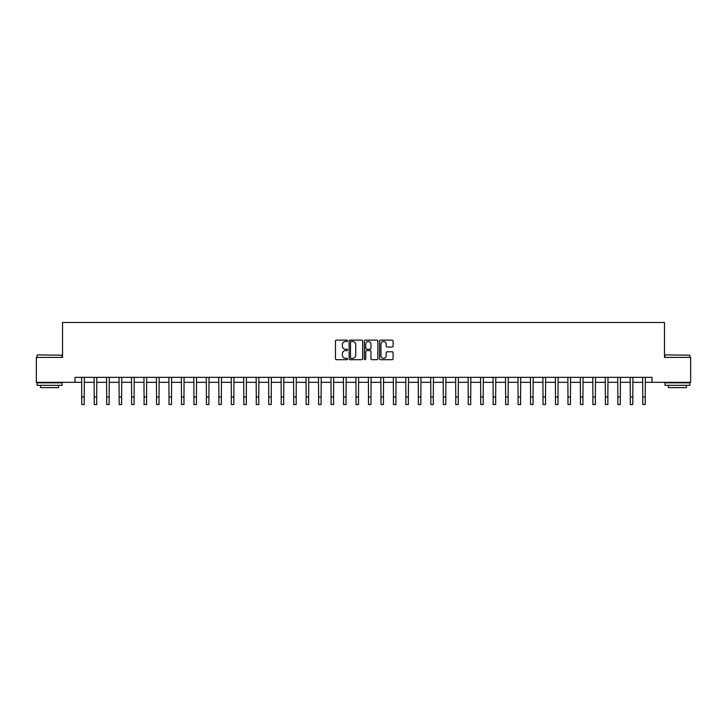 <?xml version="1.0" encoding="UTF-8"?>
<svg xmlns="http://www.w3.org/2000/svg" width="727" height="727" viewBox="0 0 727 727"><rect width="100%" height="100%" fill="white"/><g stroke="black" fill="none" stroke-linecap="round" stroke-linejoin="round"><path stroke-width="1.09" d="M347.542 340.809A0.682 0.682 0 0 0 346.861 340.118L336.456 340.118A0.981 0.981 0 0 0 335.474 341.099L335.474 358.72A0.981 0.981 0 0 0 336.456 359.701L346.861 359.701A0.682 0.682 0 0 0 347.542 359.011A0.682 0.682 0 0 0 346.861 358.329L345.507 358.329A3.135 3.135 0 0 1 342.381 355.194L342.381 353.731A3.135 3.135 0 0 1 345.507 350.596L346.861 350.596A0.682 0.682 0 0 0 347.542 349.914A0.682 0.682 0 0 0 346.861 349.224L345.507 349.224A3.135 3.135 0 0 1 342.381 346.088L342.381 344.625A3.135 3.135 0 0 1 345.507 341.49L346.861 341.49A0.682 0.682 0 0 0 347.542 340.809M392.107 347.024A0.981 0.981 0 0 0 393.089 346.043L393.089 341.099A0.981 0.981 0 0 0 392.107 340.118L380.557 340.118A0.981 0.981 0 0 0 379.585 341.099L379.585 358.72A0.981 0.981 0 0 0 380.557 359.701L392.107 359.701A0.981 0.981 0 0 0 393.089 358.72L393.089 352.749A0.981 0.981 0 0 0 392.107 351.768L387.164 351.768A0.981 0.981 0 0 0 386.191 352.749L386.191 355.712A2.617 2.617 0 0 1 383.574 358.329A2.617 2.617 0 0 1 380.948 355.712L380.948 344.107A2.617 2.617 0 0 1 383.574 341.49A2.617 2.617 0 0 1 386.191 344.107L386.191 346.043A0.981 0.981 0 0 0 387.164 347.024L392.107 347.024M74.999 382.329L36.35 382.329L36.35 357.393L62.531 357.393L62.531 322.479L664.469 322.479L664.469 357.393L690.65 357.393L690.65 382.329L652.001 382.329L652.001 377.34L74.999 377.34L74.999 382.329L81.733 382.329M362.646 341.099A0.981 0.981 0 0 0 361.664 340.118L350.114 340.118A0.981 0.981 0 0 0 349.133 341.099L349.133 358.72A0.981 0.981 0 0 0 350.114 359.701L361.664 359.701A0.981 0.981 0 0 0 362.646 358.72L362.646 341.099M365.336 340.118L376.886 340.118A0.981 0.981 0 0 1 377.867 341.099L377.867 358.72A0.981 0.981 0 0 1 376.886 359.701L371.942 359.701A0.981 0.981 0 0 1 370.961 358.72L370.961 351.577A0.981 0.981 0 0 0 369.988 350.596L366.708 350.596A0.981 0.981 0 0 0 365.726 351.577L365.726 359.011A0.682 0.682 0 0 1 365.045 359.701A0.682 0.682 0 0 1 364.354 359.011L364.354 341.099A0.981 0.981 0 0 1 365.336 340.118M84.223 382.329L94.201 382.329M96.691 382.329L106.669 382.329M109.159 382.329L119.137 382.329M121.627 382.329L131.605 382.329M134.095 382.329L144.073 382.329M146.563 382.329L156.541 382.329M159.031 382.329L169.009 382.329M171.499 382.329L181.477 382.329M183.967 382.329L193.936 382.329M196.435 382.329L206.404 382.329M208.903 382.329L218.872 382.329M221.371 382.329L231.34 382.329M233.84 382.329L243.809 382.329M246.308 382.329L256.277 382.329M258.776 382.329L268.745 382.329M271.244 382.329L281.213 382.329M283.712 382.329L293.681 382.329M296.171 382.329L306.149 382.329M308.639 382.329L318.617 382.329M321.107 382.329L331.085 382.329M333.575 382.329L343.553 382.329M346.043 382.329L356.021 382.329M358.511 382.329L368.489 382.329M370.979 382.329L380.957 382.329M383.447 382.329L393.425 382.329M395.915 382.329L405.893 382.329M408.383 382.329L418.361 382.329M420.851 382.329L430.829 382.329M433.319 382.329L443.288 382.329M445.787 382.329L455.756 382.329M458.255 382.329L468.224 382.329M470.723 382.329L480.692 382.329M483.191 382.329L493.16 382.329M495.66 382.329L505.628 382.329M508.128 382.329L518.097 382.329M520.596 382.329L530.565 382.329M533.064 382.329L543.033 382.329M545.523 382.329L555.501 382.329M557.991 382.329L567.969 382.329M570.459 382.329L580.437 382.329M582.927 382.329L592.905 382.329M595.395 382.329L605.373 382.329M607.863 382.329L617.841 382.329M620.331 382.329L630.309 382.329M632.799 382.329L642.777 382.329M645.267 382.329L652.001 382.329M351.186 341.49A0.682 0.682 0 0 0 350.505 342.172L350.505 357.648A0.682 0.682 0 0 0 351.186 358.329L352.604 358.329A3.135 3.135 0 0 0 355.739 355.194L355.739 344.625A3.135 3.135 0 0 0 352.604 341.49L351.186 341.49M370.961 344.162A2.617 2.617 0 0 0 368.344 341.536A2.617 2.617 0 0 0 365.726 344.162L365.726 348.242A0.981 0.981 0 0 0 366.708 349.224L369.988 349.224A0.981 0.981 0 0 0 370.961 348.242L370.961 344.162M81.615 377.34L81.733 397.042L84.223 397.042L84.341 377.34M81.733 397.042L81.733 404.521L84.223 404.521L84.223 397.042M94.083 377.34L94.201 397.042L96.691 397.042L96.809 377.34M94.201 397.042L94.201 404.521L96.691 404.521L96.691 397.042M106.551 377.34L106.669 397.042L109.159 397.042L109.277 377.34M106.669 397.042L106.669 404.521L109.159 404.521L109.159 397.042M119.019 377.34L119.137 397.042L121.627 397.042L121.745 377.34M119.137 397.042L119.137 404.521L121.627 404.521L121.627 397.042M131.487 377.34L131.605 397.042L134.095 397.042L134.213 377.34M131.605 397.042L131.605 404.521L134.095 404.521L134.095 397.042M37.395 354.894L62.031 355.194L37.395 354.894M49.563 385.319L37.095 385.319L37.095 382.829L62.031 382.829L62.031 385.319L49.563 385.319M58.542 385.319L58.542 387.609L40.585 387.609L40.585 385.319M665.269 354.894L689.905 355.194L665.269 354.894M677.437 385.319L664.969 385.319L664.969 382.829L689.905 382.829L689.905 385.319L677.437 385.319M686.415 385.319L686.415 387.609L668.458 387.609L668.458 385.319M143.955 377.34L144.073 397.042L146.563 397.042L146.681 377.34M144.073 397.042L144.073 404.521L146.563 404.521L146.563 397.042M156.423 377.34L156.541 397.042L159.031 397.042L159.149 377.34M156.541 397.042L156.541 404.521L159.031 404.521L159.031 397.042M168.891 377.34L169.009 397.042L171.499 397.042L171.617 377.34M169.009 397.042L169.009 404.521L171.499 404.521L171.499 397.042M181.35 377.34L181.477 397.042L183.967 397.042L184.085 377.34M181.477 397.042L181.477 404.521L183.967 404.521L183.967 397.042M193.818 377.34L193.936 397.042L196.435 397.042L196.554 377.34M193.936 397.042L193.936 404.521L196.435 404.521L196.435 397.042M206.286 377.34L206.404 397.042L208.903 397.042L209.022 377.34M206.404 397.042L206.404 404.521L208.903 404.521L208.903 397.042M218.754 377.34L218.872 397.042L221.371 397.042L221.49 377.34M218.872 397.042L218.872 404.521L221.371 404.521L221.371 397.042M231.222 377.34L231.34 397.042L233.84 397.042L233.958 377.34M231.34 397.042L231.34 404.521L233.84 404.521L233.84 397.042M243.69 377.34L243.809 397.042L246.308 397.042L246.426 377.34M243.809 397.042L243.809 404.521L246.308 404.521L246.308 397.042M256.158 377.34L256.277 397.042L258.776 397.042L258.894 377.34M256.277 397.042L256.277 404.521L258.776 404.521L258.776 397.042M268.627 377.34L268.745 397.042L271.244 397.042L271.362 377.34M268.745 397.042L268.745 404.521L271.244 404.521L271.244 397.042M281.095 377.34L281.213 397.042L283.712 397.042L283.83 377.34M281.213 397.042L281.213 404.521L283.712 404.521L283.712 397.042M293.563 377.34L293.681 397.042L296.171 397.042L296.289 377.34M293.681 397.042L293.681 404.521L296.171 404.521L296.171 397.042M306.031 377.34L306.149 397.042L308.639 397.042L308.757 377.34M306.149 397.042L306.149 404.521L308.639 404.521L308.639 397.042M318.499 377.34L318.617 397.042L321.107 397.042L321.225 377.34M318.617 397.042L318.617 404.521L321.107 404.521L321.107 397.042M330.967 377.34L331.085 397.042L333.575 397.042L333.693 377.34M331.085 397.042L331.085 404.521L333.575 404.521L333.575 397.042M343.435 377.34L343.553 397.042L346.043 397.042L346.161 377.34M343.553 397.042L343.553 404.521L346.043 404.521L346.043 397.042M355.903 377.34L356.021 397.042L358.511 397.042L358.629 377.34M356.021 397.042L356.021 404.521L358.511 404.521L358.511 397.042M368.371 377.34L368.489 397.042L370.979 397.042L371.097 377.34M368.489 397.042L368.489 404.521L370.979 404.521L370.979 397.042M380.839 377.34L380.957 397.042L383.447 397.042L383.565 377.34M380.957 397.042L380.957 404.521L383.447 404.521L383.447 397.042M393.307 377.34L393.425 397.042L395.915 397.042L396.033 377.34M393.425 397.042L393.425 404.521L395.915 404.521L395.915 397.042M405.775 377.34L405.893 397.042L408.383 397.042L408.501 377.34M405.893 397.042L405.893 404.521L408.383 404.521L408.383 397.042M418.243 377.34L418.361 397.042L420.851 397.042L420.969 377.34M418.361 397.042L418.361 404.521L420.851 404.521L420.851 397.042M430.711 377.34L430.829 397.042L433.319 397.042L433.437 377.34M430.829 397.042L430.829 404.521L433.319 404.521L433.319 397.042M443.17 377.34L443.288 397.042L445.787 397.042L445.905 377.34M443.288 397.042L443.288 404.521L445.787 404.521L445.787 397.042M455.638 377.34L455.756 397.042L458.255 397.042L458.373 377.34M455.756 397.042L455.756 404.521L458.255 404.521L458.255 397.042M468.106 377.34L468.224 397.042L470.723 397.042L470.842 377.34M468.224 397.042L468.224 404.521L470.723 404.521L470.723 397.042M480.574 377.34L480.692 397.042L483.191 397.042L483.31 377.34M480.692 397.042L480.692 404.521L483.191 404.521L483.191 397.042M493.042 377.34L493.16 397.042L495.66 397.042L495.778 377.34M493.16 397.042L493.16 404.521L495.66 404.521L495.66 397.042M505.51 377.34L505.628 397.042L508.128 397.042L508.246 377.34M505.628 397.042L505.628 404.521L508.128 404.521L508.128 397.042M517.978 377.34L518.097 397.042L520.596 397.042L520.714 377.34M518.097 397.042L518.097 404.521L520.596 404.521L520.596 397.042M530.446 377.34L530.565 397.042L533.064 397.042L533.182 377.34M530.565 397.042L530.565 404.521L533.064 404.521L533.064 397.042M542.915 377.34L543.033 397.042L545.523 397.042L545.65 377.34M543.033 397.042L543.033 404.521L545.523 404.521L545.523 397.042M555.383 377.34L555.501 397.042L557.991 397.042L558.109 377.34M555.501 397.042L555.501 404.521L557.991 404.521L557.991 397.042M567.851 377.34L567.969 397.042L570.459 397.042L570.577 377.34M567.969 397.042L567.969 404.521L570.459 404.521L570.459 397.042M580.319 377.34L580.437 397.042L582.927 397.042L583.045 377.34M580.437 397.042L580.437 404.521L582.927 404.521L582.927 397.042M592.787 377.34L592.905 397.042L595.395 397.042L595.513 377.34M592.905 397.042L592.905 404.521L595.395 404.521L595.395 397.042M605.255 377.34L605.373 397.042L607.863 397.042L607.981 377.34M605.373 397.042L605.373 404.521L607.863 404.521L607.863 397.042M617.723 377.34L617.841 397.042L620.331 397.042L620.449 377.34M617.841 397.042L617.841 404.521L620.331 404.521L620.331 397.042M630.191 377.34L630.309 397.042L632.799 397.042L632.917 377.34M630.309 397.042L630.309 404.521L632.799 404.521L632.799 397.042M642.659 377.34L642.777 397.042L645.267 397.042L645.385 377.34M642.777 397.042L642.777 404.521L645.267 404.521L645.267 397.042M37.095 357.393L37.095 355.194M42.784 382.829L42.784 382.329M56.352 382.829L56.352 382.329M62.031 357.393L62.031 355.194M664.969 357.393L664.969 355.194M670.648 382.829L670.648 382.329M684.216 382.829L684.216 382.329M689.905 357.393L689.905 355.194"/></g></svg>
